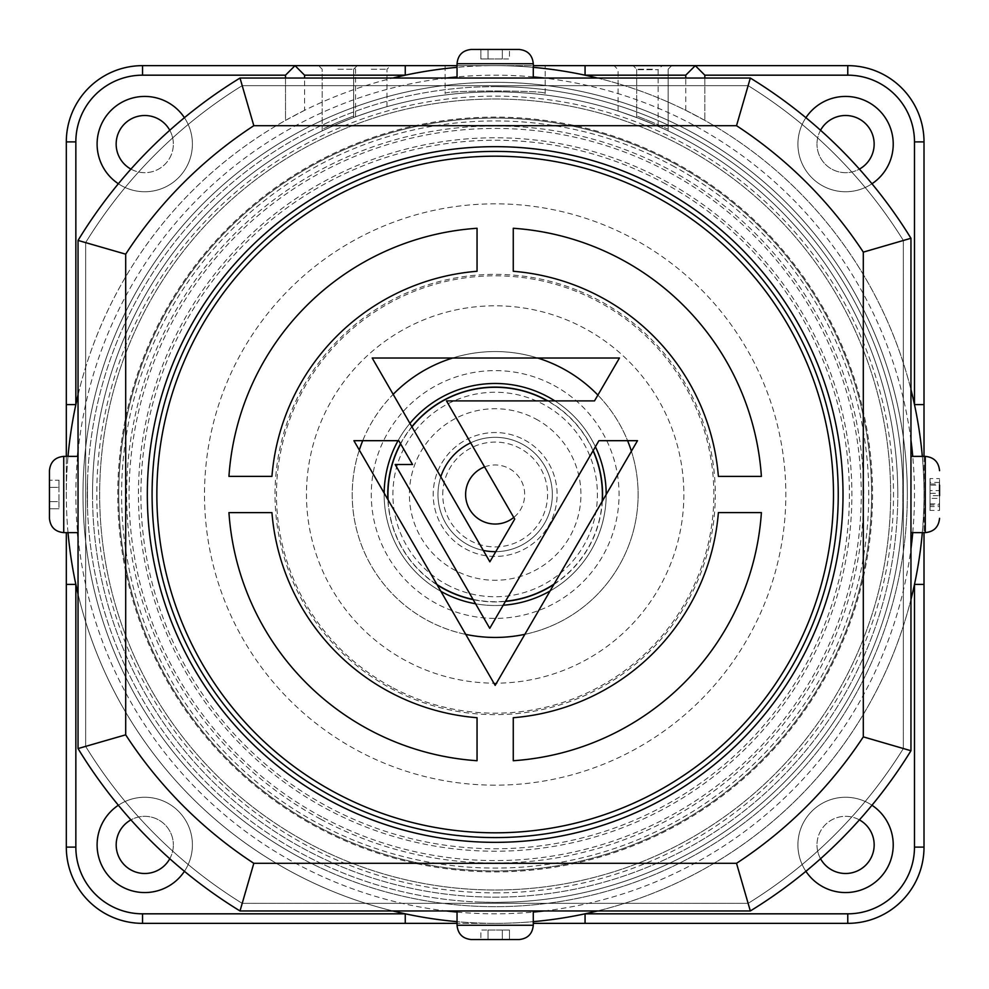 <?xml version="1.0" encoding="UTF-8"?>
<svg xmlns="http://www.w3.org/2000/svg" width="989" height="989" viewBox="0 0 989 989"><rect width="100%" height="100%" fill="white"/><g stroke="black" fill="none" stroke-linecap="round" stroke-linejoin="round"><path stroke-width="0.74" stroke-dasharray="4.95 3.71" d="M337.917 65.645L390.568 65.645L337.917 65.645M337.917 69.23L353.642 69.23L337.917 69.23M337.917 122.277C317.865 131.178 317.865 131.178 337.917 122.277C317.865 131.178 317.865 131.178 337.917 122.277C357.993 114.217 357.993 114.217 337.917 122.277C357.993 114.217 357.993 114.217 337.917 122.277M652.406 65.645L614.045 65.645L652.406 65.645M652.406 69.23L636.681 69.23L652.406 69.23M652.406 122.277C632.342 114.217 632.342 114.217 652.406 122.277C632.342 114.217 632.342 114.217 652.406 122.277C672.471 131.178 672.471 131.178 652.406 122.277C672.471 131.178 672.471 131.178 652.406 122.277M371.271 69.23L386.996 69.23L371.271 69.23M371.271 111.386C351.12 118.297 351.12 118.297 371.271 111.386C351.12 118.297 351.12 118.297 371.271 111.386C391.434 105.254 391.434 105.254 371.271 111.386C391.434 105.254 391.434 105.254 371.271 111.386M92.521 494.5A402.647 402.647 0 0 0 495.168 897.147A402.647 402.647 0 0 0 897.802 494.5A402.647 402.647 0 0 1 495.168 897.147A402.647 402.647 0 0 1 92.521 494.5A402.647 402.647 0 0 1 495.168 91.853A402.647 402.647 0 0 1 897.802 494.5A402.647 402.647 0 0 0 495.168 91.853A402.647 402.647 0 0 0 92.521 494.5M638.115 69.7L658.13 69.7L638.115 69.7M638.115 118.087C612.512 109.013 612.512 109.013 638.115 118.087C612.512 109.013 612.512 109.013 638.115 118.087C663.693 128.471 663.693 128.471 638.115 118.087C663.693 128.471 663.693 128.471 638.115 118.087M337.917 123.835C317.865 132.773 317.865 132.773 337.917 123.835C317.865 132.773 317.865 132.773 337.917 123.835C357.993 115.738 357.993 115.738 337.917 123.835C357.993 115.738 357.993 115.738 337.917 123.835M652.406 123.835C632.342 115.738 632.342 115.738 652.406 123.835C632.342 115.738 632.342 115.738 652.406 123.835C672.471 132.773 672.471 132.773 652.406 123.835C672.471 132.773 672.471 132.773 652.406 123.835M445.137 93.535C442.034 90.16 548.289 90.16 545.199 93.535C548.314 90.16 442.108 90.147 445.137 93.535L445.137 65.645L545.199 65.645L445.137 65.645M545.199 93.535L545.199 65.645M457.042 65.645L495.168 65.645A428.855 428.855 0 0 0 457.042 67.351A428.855 428.855 0 0 1 685.76 110.335L704.823 120.398A428.855 428.855 0 0 1 457.042 921.649M118.359 183.756A47.645 47.645 0 0 0 192.398 144.085A47.645 47.645 0 0 0 144.753 96.44A47.645 47.645 0 0 0 97.107 144.085A47.645 47.645 0 0 0 144.753 191.742A47.645 47.645 0 0 0 184.424 117.691M130.931 169.107A28.594 28.594 0 0 0 173.347 144.085A28.594 28.594 0 0 1 144.753 172.679A28.594 28.594 0 0 1 116.158 144.085A28.594 28.594 0 0 1 144.753 115.503A28.594 28.594 0 0 1 173.347 144.085A28.594 28.594 0 0 0 169.774 130.264M907.333 494.5A412.166 412.166 0 0 1 495.168 906.666A412.166 412.166 0 0 1 82.989 494.5A412.166 412.166 0 0 1 495.168 82.334A412.166 412.166 0 0 1 907.333 494.5A412.166 412.166 0 0 1 495.168 906.666A412.166 412.166 0 0 1 82.989 494.5A412.166 412.166 0 0 1 495.168 82.334A412.166 412.166 0 0 1 907.333 494.5M859.404 819.893A28.594 28.594 0 0 0 816.988 844.915A28.594 28.594 0 0 1 845.583 816.321A28.594 28.594 0 0 1 874.165 844.915A28.594 28.594 0 0 1 845.583 873.497A28.594 28.594 0 0 1 816.988 844.915A28.594 28.594 0 0 0 820.549 858.736M805.911 871.309A47.645 47.645 0 0 1 845.583 797.258A47.645 47.645 0 0 1 893.228 844.915A47.645 47.645 0 0 1 845.583 892.56A47.645 47.645 0 0 1 823.071 802.907A47.645 47.645 0 0 1 871.977 805.244M169.774 858.736A28.594 28.594 0 0 0 173.347 844.915A28.594 28.594 0 0 1 144.753 873.497A28.594 28.594 0 0 1 116.158 844.915A28.594 28.594 0 0 1 144.753 816.321A28.594 28.594 0 0 1 173.347 844.915A28.594 28.594 0 0 0 130.931 819.893M184.424 871.309A47.645 47.645 0 0 0 144.753 797.258A47.645 47.645 0 0 0 97.107 844.915A47.645 47.645 0 0 0 144.753 892.56A47.645 47.645 0 0 0 167.252 802.907A47.645 47.645 0 0 0 118.359 805.244M820.549 130.264A28.594 28.594 0 0 0 816.988 144.085A28.594 28.594 0 0 1 845.583 115.503A28.594 28.594 0 0 1 874.165 144.085A28.594 28.594 0 0 1 845.583 172.679A28.594 28.594 0 0 1 816.988 144.085A28.594 28.594 0 0 0 859.404 169.107M871.977 183.756A47.645 47.645 0 0 1 797.925 144.085A47.645 47.645 0 0 1 845.583 96.44A47.645 47.645 0 0 1 893.228 144.085A47.645 47.645 0 0 1 845.583 191.742A47.645 47.645 0 0 1 805.911 117.691M495.168 65.645A428.855 428.855 0 0 1 533.281 67.351A428.855 428.855 0 0 0 495.168 65.645L447.584 65.645M597.504 78.044A428.855 428.855 0 0 1 910.956 389.493A428.855 428.855 0 0 0 597.504 78.044M922.317 456.374A428.855 428.855 0 0 1 922.317 532.626A428.855 428.855 0 0 0 922.317 456.374M910.956 599.507A428.855 428.855 0 0 1 597.504 910.956A428.855 428.855 0 0 0 910.956 599.507M495.168 923.355A428.855 428.855 0 0 0 533.281 921.649A428.855 428.855 0 0 1 495.168 923.355L457.042 923.355L495.168 923.355A428.855 428.855 0 0 1 66.312 494.5L66.312 456.374L66.312 494.5A428.855 428.855 0 0 1 285.5 120.398L285.5 75.176L295.031 65.645M902.821 507.987L902.821 481.013L902.821 507.987M495.168 902.388C519.571 901.906 519.571 901.906 495.168 902.388A407.888 407.888 0 0 1 87.279 494.5A407.888 407.888 0 0 1 495.168 86.612A407.888 407.888 0 0 1 903.044 494.5A407.888 407.888 0 0 1 495.168 902.388A407.888 407.888 0 0 1 87.279 494.5A407.888 407.888 0 0 1 495.168 86.612C519.571 87.094 519.571 87.094 495.168 86.612A407.888 407.888 0 0 1 903.044 494.5A407.888 407.888 0 0 1 495.168 902.388C470.764 901.906 470.764 901.906 495.168 902.388A407.888 407.888 0 0 0 903.044 494.5A407.888 407.888 0 0 0 495.168 86.612C470.764 87.094 470.764 87.094 495.168 86.612M495.168 785.167A290.667 290.667 0 0 1 204.5 494.5A290.667 290.667 0 0 1 495.168 203.833A290.667 290.667 0 0 1 785.835 494.5A290.667 290.667 0 0 1 495.168 785.167M87.502 507.987L87.502 481.013L87.502 507.987M392.831 910.956A428.855 428.855 0 0 1 78.044 594.092M68.018 532.626A428.855 428.855 0 0 1 68.018 456.374M78.044 394.908A428.855 428.855 0 0 1 392.831 78.044A428.855 428.855 0 0 0 304.563 110.335L304.563 78.044M685.76 110.335L685.76 78.044M142.552 65.645A76.24 76.24 0 0 0 66.312 141.897L66.312 404.6M704.823 78.044L704.823 120.398L704.823 75.176L695.292 65.645M924.01 456.374L924.01 532.626L924.01 456.374M585.068 923.355L847.771 923.355A76.24 76.24 0 0 0 924.01 847.103L924.01 584.4M66.312 584.4L66.312 847.103A76.24 76.24 0 0 0 142.552 923.355L405.255 923.355M924.01 404.6L924.01 141.897A76.24 76.24 0 0 0 847.771 65.645M304.563 110.335L285.5 120.398L285.5 78.044M638.115 65.645L662.173 65.645L638.115 65.645M673.521 163A376.438 376.438 0 0 1 826.668 672.854A376.438 376.438 0 0 1 316.814 826A376.438 376.438 0 0 1 163.667 316.146A376.438 376.438 0 0 1 673.521 163A376.438 376.438 0 0 1 826.668 672.854A376.438 376.438 0 0 1 316.814 826A376.438 376.438 0 0 1 163.667 316.146A376.438 376.438 0 0 1 673.521 163A376.438 376.438 0 0 0 163.667 316.146A376.438 376.438 0 0 0 316.814 826M405.762 660.664A188.689 188.689 0 0 1 328.991 405.094A188.689 188.689 0 0 1 584.573 328.336A188.689 188.689 0 0 1 661.332 583.906A188.689 188.689 0 0 1 405.762 660.664A188.689 188.689 0 0 1 328.991 405.094A188.689 188.689 0 0 1 584.573 328.336A188.689 188.689 0 0 1 661.332 583.906A188.689 188.689 0 0 1 405.762 660.664M553.865 385.401A123.885 123.885 0 0 1 604.267 553.197A123.885 123.885 0 0 1 436.47 603.599A123.885 123.885 0 0 1 386.069 435.803A123.885 123.885 0 0 1 553.865 385.401M535.803 418.965A85.771 85.771 0 0 1 570.69 535.136A85.771 85.771 0 0 1 454.532 570.035A85.771 85.771 0 0 1 419.633 453.864A85.771 85.771 0 0 1 535.803 418.965M524.516 439.944A61.948 61.948 0 0 1 549.711 523.849A61.948 61.948 0 0 1 465.819 549.056A61.948 61.948 0 0 1 440.612 465.151A61.948 61.948 0 0 1 524.516 439.944A61.948 61.948 0 0 1 549.711 523.849A61.948 61.948 0 0 1 465.819 549.056A61.948 61.948 0 0 1 440.612 465.151A61.948 61.948 0 0 1 524.516 439.944M307.777 842.789A395.489 395.489 0 0 1 146.879 307.109A395.489 395.489 0 0 1 682.546 146.211A395.489 395.489 0 0 1 843.444 681.891A395.489 395.489 0 0 1 307.777 842.789A395.489 395.489 0 0 1 146.879 307.109A395.489 395.489 0 0 1 682.546 146.211A395.489 395.489 0 0 1 843.444 681.891A395.489 395.489 0 0 1 307.777 842.789A395.489 395.489 0 0 1 146.879 307.109A395.489 395.489 0 0 1 682.546 146.211A395.489 395.489 0 0 1 843.444 681.891A395.489 395.489 0 0 1 307.777 842.789M299.877 857.475A412.166 412.166 0 0 1 132.192 299.21A412.166 412.166 0 0 1 690.458 131.525A412.166 412.166 0 0 1 858.131 689.79A412.166 412.166 0 0 1 299.877 857.475M391.545 687.083A218.693 218.693 0 0 1 302.572 390.878A218.693 218.693 0 0 1 598.778 301.917A218.693 218.693 0 0 1 687.751 598.122A218.693 218.693 0 0 1 391.545 687.083M316.356 826.841A377.39 377.39 0 0 1 162.826 315.689A377.39 377.39 0 0 1 673.966 162.159A377.39 377.39 0 0 1 827.509 673.311A377.39 377.39 0 0 1 316.356 826.841A377.39 377.39 0 0 1 162.826 315.689A377.39 377.39 0 0 1 673.966 162.159A377.39 377.39 0 0 1 827.509 673.311A377.39 377.39 0 0 1 316.356 826.841M442.751 494.5A52.417 52.417 0 0 1 495.168 442.083A52.417 52.417 0 0 1 547.585 494.5A52.417 52.417 0 0 1 495.168 546.917A52.417 52.417 0 0 1 442.751 494.5M437.979 494.5A57.177 57.177 0 0 1 495.168 437.323A57.177 57.177 0 0 1 552.344 494.5A57.177 57.177 0 0 1 495.168 551.677A57.177 57.177 0 0 1 437.979 494.5A57.177 57.177 0 0 1 495.168 437.323A57.177 57.177 0 0 1 552.344 494.5A57.177 57.177 0 0 1 495.168 551.677A57.177 57.177 0 0 1 437.979 494.5A57.177 57.177 0 0 0 483.287 550.428A57.177 57.177 0 0 1 440.785 476.822A57.177 57.177 0 0 0 437.979 494.5M484.585 466.919A29.546 29.546 0 0 1 513.761 517.457M552.344 494.5A57.177 57.177 0 0 0 470.677 442.825A57.177 57.177 0 0 1 552.344 494.5A57.177 57.177 0 0 1 495.761 551.677A57.177 57.177 0 0 0 552.344 494.5M593.054 450.774A107.208 107.208 0 0 0 547.449 400.904M411.956 426.889A107.208 107.208 0 0 0 400.644 443.9M388.084 499.902A107.208 107.208 0 0 0 436.953 584.536M473.051 599.408A107.208 107.208 0 0 0 505.54 601.213M554.1 584.066A107.208 107.208 0 0 0 602.153 501.472M452.764 597.109A111.028 111.028 0 0 1 392.559 452.109A111.028 111.028 0 0 1 537.559 391.891A111.028 111.028 0 0 1 597.776 536.891A111.028 111.028 0 0 1 452.764 597.109M440.884 591.348A111.028 111.028 0 0 1 384.152 493.078M398.048 440.686A111.028 111.028 0 0 1 409.928 423.366M465.732 634.382A142.948 142.948 0 0 1 363.05 439.92A142.948 142.948 0 0 1 549.748 362.382A142.948 142.948 0 0 1 627.286 549.08A142.948 142.948 0 0 1 440.575 626.618A142.948 142.948 0 0 1 359.304 450.044M362.728 440.686A142.948 142.948 0 0 1 393.165 394.339M452.665 358.018A142.948 142.948 0 0 1 537.657 358.018M579.22 291.038A220.139 220.139 0 0 1 698.63 578.565A220.139 220.139 0 0 1 411.103 697.962A220.139 220.139 0 0 1 291.706 410.435A220.139 220.139 0 0 1 579.22 291.038M597.888 395.093A142.948 142.948 0 0 1 627.595 440.686M631.402 451.194A142.948 142.948 0 0 1 524.85 634.332M554.878 400.904A111.028 111.028 0 0 1 595.39 446.744M606.183 494.525A111.028 111.028 0 0 1 550.057 591.002M503.191 605.231A111.028 111.028 0 0 1 475.573 603.784M598.926 440.686L637.509 440.686L495.168 685.365L353.901 440.686L398.79 440.686L412.537 464.509L395.167 464.509L489.753 628.336L598.926 440.686M761.394 476.401L718.385 476.401A223.959 223.959 0 0 0 513.266 271.283L513.266 228.274A266.845 266.845 0 0 1 761.394 476.401M477.057 271.283A223.959 223.959 0 0 0 271.938 476.389L228.941 476.389A266.845 266.845 0 0 1 477.057 228.274L477.057 271.283M271.938 512.611A223.959 223.959 0 0 0 477.057 717.717L477.057 760.726A266.845 266.845 0 0 1 228.941 512.611L271.938 512.611M513.266 717.717A223.959 223.959 0 0 0 718.385 512.599L761.394 512.599A266.845 266.845 0 0 1 513.266 760.726L513.266 717.717M489.864 561.814L372.198 358.018L619.46 358.018L594.5 400.904L446.472 400.904L514.713 519.101L489.864 561.814M516.134 903.34L474.201 903.34L516.134 903.34M242.169 903.34L748.166 903.34L242.169 903.34A480.79 480.79 0 0 1 85.66 746.423L85.66 242.577A480.79 480.79 0 0 1 242.169 85.66L748.166 85.66A480.79 480.79 0 0 1 903.34 240.426L903.34 748.574L903.34 240.426A480.79 480.79 0 0 0 748.166 85.66L242.169 85.66A480.79 480.79 0 0 0 85.66 242.577L85.66 746.423A480.79 480.79 0 0 0 242.169 903.34M85.66 473.533L85.66 515.467L85.66 473.533M516.134 85.66L474.201 85.66L516.134 85.66M903.34 473.533L903.34 515.467L903.34 473.533M903.34 748.574A480.79 480.79 0 0 1 748.166 903.34A480.79 480.79 0 0 0 903.34 748.574M910.956 238.262L910.956 750.738A488.405 488.405 0 0 1 750.33 910.956L240.006 910.956A488.405 488.405 0 0 1 78.044 748.574L78.044 240.426A488.405 488.405 0 0 1 240.006 78.044L750.33 78.044M78.044 515.467L78.044 473.533L78.044 515.467M474.201 78.044L516.134 78.044L474.201 78.044M910.956 515.467L910.956 473.533L910.956 515.467M516.134 910.956L474.201 910.956L516.134 910.956M49.45 470.677L49.45 518.323M78.044 494.5L78.044 456.374L78.044 494.5M58.981 480.209L58.981 487.354L49.45 487.354L49.45 508.791L58.981 508.791L49.45 508.791L49.45 480.209L49.45 487.354L58.981 487.354L49.45 487.354L58.981 487.354L58.981 501.646L49.45 501.646L58.981 501.646L58.981 508.791L58.981 501.646L49.45 501.646L58.981 501.646L58.981 480.209L49.45 480.209L58.981 480.209M471.345 939.55L518.99 939.55M495.168 910.956L457.042 910.956L495.168 910.956M509.459 930.019L509.459 939.55L509.459 930.019L502.313 930.019L502.313 939.55L509.459 939.55L488.022 939.55L502.313 939.55L502.313 930.019L488.022 930.019L488.022 939.55L488.022 930.019L502.313 930.019L502.313 939.55L502.313 930.019L509.459 930.019M488.022 930.019L488.022 939.55L480.864 939.55L488.022 939.55L488.022 930.019L480.864 930.019L480.864 939.55L480.864 930.019L488.022 930.019M930.019 510.435L930.019 503.834L930.019 506.566L939.55 506.566L939.55 504.983L930.019 504.983L930.019 510.435L939.55 510.435L939.55 478.565L939.55 484.017L930.019 484.017L930.019 478.565L939.55 478.565M910.956 529.733L910.956 456.374L910.956 529.733M939.55 506.566L939.55 493.35L930.019 493.35L930.019 506.566M930.019 503.834L939.55 503.834L939.55 504.983M930.019 504.983L930.019 498.382L939.55 498.382M939.55 482.434L930.019 482.434L930.019 495.65L939.55 495.65L939.55 482.434L939.55 485.166L930.019 485.166L930.019 478.565M930.019 495.65L930.019 498.382M930.019 482.434L930.019 485.166M939.55 510.435L939.55 503.834M930.019 493.35L930.019 490.618L939.55 490.618L939.55 493.35M939.55 490.618L939.55 484.017M930.019 490.618L930.019 484.017M518.99 49.45L471.345 49.45M495.168 78.044L457.042 78.044L495.168 78.044M480.864 58.981L480.864 49.45L480.864 58.981L488.022 58.981L488.022 49.45L480.864 49.45L502.313 49.45L488.022 49.45L488.022 58.981L502.313 58.981L502.313 49.45L502.313 58.981L488.022 58.981L488.022 49.45L488.022 58.981L480.864 58.981M502.313 58.981L502.313 49.45L509.459 49.45L502.313 49.45L502.313 58.981L509.459 58.981L509.459 49.45L509.459 58.981L502.313 58.981M457.042 912.081A419.324 419.324 0 0 0 533.281 912.081M544.049 910.956A419.324 419.324 0 0 0 910.956 548.747M912.748 532.626A419.324 419.324 0 0 0 912.748 456.374M910.956 440.253A419.324 419.324 0 0 0 544.049 78.044M533.281 76.919A419.324 419.324 0 0 0 457.042 76.919M495.168 892.857A398.357 398.357 0 0 0 893.512 494.5A398.357 398.357 0 0 0 495.168 96.143A398.357 398.357 0 0 0 96.811 494.5A398.357 398.357 0 0 0 495.168 892.857M446.286 78.044A419.324 419.324 0 0 0 78.044 451.664M77.587 456.374A419.324 419.324 0 0 0 77.587 532.626M78.044 537.336A419.324 419.324 0 0 0 446.286 910.956M321.709 816.877A366.078 366.078 0 0 1 172.778 321.054A366.078 366.078 0 0 1 668.613 172.123A366.078 366.078 0 0 1 817.544 667.946A366.078 366.078 0 0 1 321.709 816.877M320.547 819.065A368.551 368.551 0 0 1 170.603 319.88A368.551 368.551 0 0 1 669.788 169.935A368.551 368.551 0 0 1 819.72 669.12A368.551 368.551 0 0 1 320.547 819.065M663.013 182.532A354.247 354.247 0 0 1 807.123 662.346A354.247 354.247 0 0 1 327.322 806.468A354.247 354.247 0 0 1 183.2 326.654A354.247 354.247 0 0 1 663.013 182.532M664.188 180.357A356.72 356.72 0 0 1 809.311 663.52A356.72 356.72 0 0 1 326.147 808.643A356.72 356.72 0 0 1 181.024 325.48A356.72 356.72 0 0 1 664.188 180.357M672.161 165.522A373.57 373.57 0 0 1 824.146 671.506A373.57 373.57 0 0 1 318.161 823.478A373.57 373.57 0 0 1 166.189 317.494A373.57 373.57 0 0 1 672.161 165.522M547.857 400.904A107.405 107.405 0 0 1 593.177 450.564M602.375 501.077A107.405 107.405 0 0 1 553.877 584.45M505.416 601.423A107.405 107.405 0 0 1 473.187 599.643M446.719 584.548A102.25 102.25 0 0 0 585.204 542.949A102.25 102.25 0 0 0 543.616 404.452A102.25 102.25 0 0 0 405.119 446.051A102.25 102.25 0 0 0 446.719 584.548M437.163 584.907A107.405 107.405 0 0 1 387.873 499.519M400.52 443.702A107.405 107.405 0 0 1 411.857 426.704M63.741 456.374L63.741 532.626M457.042 925.259L533.281 925.259M925.259 532.626L925.259 456.374M533.281 63.741L457.042 63.741M322.191 130.907L322.191 69.23L318.619 65.645L322.191 69.23L322.191 129.324M636.681 117.543L636.681 69.23L633.108 65.645L636.681 69.23L636.681 116.022M355.546 116.838L355.546 69.23L351.973 65.645M618.1 111.089L618.1 69.7L614.045 65.645M668.131 129.324L668.131 69.23L671.704 65.645L668.131 69.23L668.131 130.907M353.642 116.022L353.642 69.23L357.214 65.645L353.642 69.23L353.642 117.543M658.13 126.308L658.13 69.7L662.173 65.645M386.996 106.664L386.996 69.23L390.568 65.645"/><path stroke-width="1.48" d="M75.844 141.897L66.312 141.897A76.24 76.24 0 0 1 142.552 65.645L295.031 65.645L285.5 75.176L142.552 75.176A66.708 66.708 0 0 0 75.844 141.897L75.844 404.6L66.312 404.6L66.312 456.374L66.312 141.897A76.24 76.24 0 0 1 142.552 65.645L447.584 65.645M685.76 78.044L685.76 75.176L585.068 75.176L585.068 65.645L533.281 65.645L847.771 65.645A76.24 76.24 0 0 1 924.01 141.897L924.01 456.374L924.01 404.6L914.479 404.6L914.479 141.897L924.01 141.897M184.424 117.691A47.645 47.645 0 0 0 97.107 144.085A47.645 47.645 0 0 0 118.359 183.756M169.774 130.264A28.594 28.594 0 0 0 116.158 144.085A28.594 28.594 0 0 0 130.931 169.107M820.549 858.736A28.594 28.594 0 0 0 874.165 844.915A28.594 28.594 0 0 0 859.404 819.893M871.977 805.244A47.645 47.645 0 0 1 859.367 890.52A47.645 47.645 0 0 1 805.911 871.309M130.931 819.893A28.594 28.594 0 0 0 137.619 872.595A28.594 28.594 0 0 0 169.774 858.736M118.359 805.244A47.645 47.645 0 0 0 130.968 890.52A47.645 47.645 0 0 0 184.424 871.309M859.404 169.107A28.594 28.594 0 0 0 852.716 116.405A28.594 28.594 0 0 0 820.549 130.264M805.911 117.691A47.645 47.645 0 0 1 893.228 144.085A47.645 47.645 0 0 1 871.977 183.756M533.281 67.351A428.855 428.855 0 0 1 597.504 78.044A428.855 428.855 0 0 0 533.281 67.351M910.956 389.493A428.855 428.855 0 0 1 922.317 456.374A428.855 428.855 0 0 0 910.956 389.493M922.317 532.626A428.855 428.855 0 0 1 910.956 599.507A428.855 428.855 0 0 0 922.317 532.626M597.504 910.956A428.855 428.855 0 0 1 533.281 921.649A428.855 428.855 0 0 0 597.504 910.956M457.042 921.649A428.855 428.855 0 0 1 392.831 910.956M78.044 594.092A428.855 428.855 0 0 1 68.018 532.626M68.018 456.374A428.855 428.855 0 0 1 78.044 394.908M304.563 78.044L304.563 75.176L405.255 75.176A428.855 428.855 0 0 0 392.831 78.044A428.855 428.855 0 0 1 457.042 67.351A428.855 428.855 0 0 0 405.255 75.176L405.255 65.645L457.042 65.645M704.823 78.044L704.823 75.176L695.292 65.645L847.771 65.645L847.771 75.176L704.823 75.176M142.552 923.355L457.042 923.355L405.255 923.355L405.255 913.824L142.552 913.824L142.552 923.355A76.24 76.24 0 0 1 66.312 847.103L66.312 532.626L66.312 584.4L75.844 584.4L75.844 847.103L66.312 847.103M847.771 913.824A66.708 66.708 0 0 0 914.479 847.103L914.479 584.4L924.01 584.4L924.01 532.626L924.01 847.103A76.24 76.24 0 0 1 847.771 923.355L533.281 923.355L585.068 923.355L585.068 913.824L847.771 913.824L847.771 923.355M304.563 75.176L295.031 65.645L405.255 65.645M285.5 78.044L285.5 75.176M585.068 65.645L695.292 65.645L685.76 75.176M513.761 517.457A29.546 29.546 0 0 1 465.621 494.5A29.546 29.546 0 0 1 484.585 466.919M470.677 442.825A57.177 57.177 0 0 0 440.785 476.822A57.177 57.177 0 0 1 470.677 442.825M483.287 550.428A57.177 57.177 0 0 0 495.761 551.677A57.177 57.177 0 0 1 483.287 550.428M602.153 501.472A107.208 107.208 0 0 0 593.054 450.774M547.449 400.904A107.208 107.208 0 0 0 411.956 426.889M400.644 443.9A107.208 107.208 0 0 0 388.084 499.902M436.953 584.536A107.208 107.208 0 0 0 473.051 599.408M505.54 601.213A107.208 107.208 0 0 0 554.1 584.066M475.573 603.784A111.028 111.028 0 0 1 440.884 591.348M384.152 493.078A111.028 111.028 0 0 1 398.048 440.686M409.928 423.366A111.028 111.028 0 0 1 554.878 400.904M359.304 450.044A142.948 142.948 0 0 1 362.728 440.686M393.165 394.339A142.948 142.948 0 0 1 452.665 358.018M537.657 358.018A142.948 142.948 0 0 1 597.888 395.093M627.595 440.686A142.948 142.948 0 0 1 631.402 451.194M524.85 634.332A142.948 142.948 0 0 1 465.732 634.382M595.39 446.744A111.028 111.028 0 0 1 606.183 494.525M550.057 591.002A111.028 111.028 0 0 1 503.191 605.231M495.168 837.584A343.084 343.084 0 0 0 838.239 494.5A343.084 343.084 0 0 0 495.168 151.416A343.084 343.084 0 0 0 152.083 494.5A343.084 343.084 0 0 0 495.168 837.584M598.926 440.686L637.509 440.686L495.168 685.365L353.901 440.686L398.79 440.686L412.537 464.509L395.167 464.509L489.753 628.336L598.926 440.686M761.394 476.401L718.385 476.401A223.959 223.959 0 0 0 513.266 271.283L513.266 228.274A266.845 266.845 0 0 1 761.394 476.401M477.057 271.283A223.959 223.959 0 0 0 271.938 476.389L228.941 476.389A266.845 266.845 0 0 1 477.057 228.274L477.057 271.283M271.938 512.611A223.959 223.959 0 0 0 477.057 717.717L477.057 760.726A266.845 266.845 0 0 1 228.941 512.611L271.938 512.611M513.266 717.717A223.959 223.959 0 0 0 718.385 512.599L761.394 512.599A266.845 266.845 0 0 1 513.266 760.726L513.266 717.717M489.864 561.814L372.198 358.018L619.46 358.018L594.5 400.904L446.472 400.904L514.713 519.101L489.864 561.814M750.33 78.044A488.405 488.405 0 0 1 910.956 238.262A488.405 488.405 0 0 0 750.33 78.044A488.405 488.405 0 0 1 910.956 238.262L910.956 750.738L863.31 736.867L863.31 252.133A440.76 440.76 0 0 0 736.521 125.69L253.814 125.69L240.006 78.044L750.33 78.044L736.521 125.69M78.044 748.574L78.044 240.426A488.405 488.405 0 0 1 240.006 78.044A488.405 488.405 0 0 0 78.044 240.426L125.69 254.173L125.69 734.827L78.044 748.574A488.405 488.405 0 0 0 240.006 910.956A488.405 488.405 0 0 1 78.044 748.574M736.521 863.31L750.33 910.956A488.405 488.405 0 0 0 910.956 750.738A488.405 488.405 0 0 1 750.33 910.956L240.006 910.956L253.814 863.31L736.521 863.31A440.76 440.76 0 0 0 863.31 736.867M910.956 238.262L863.31 252.133M49.45 494.5L49.45 470.677C50.303 461.987 55.063 457.227 63.741 456.374L63.741 532.626C55.063 531.773 50.303 527.013 49.45 518.323L49.45 494.5M495.168 939.55L471.345 939.55C462.654 938.697 457.895 933.937 457.042 925.259L533.281 925.259C532.441 933.937 527.669 938.697 518.99 939.55L495.168 939.55M939.55 485.166L939.55 495.65M495.168 49.45L518.99 49.45C527.669 50.303 532.441 55.063 533.281 63.741L457.042 63.741C457.895 55.063 462.654 50.303 471.345 49.45L495.168 49.45M533.281 912.081A419.324 419.324 0 0 0 544.049 910.956M910.956 548.747A419.324 419.324 0 0 0 912.748 532.626M912.748 456.374A419.324 419.324 0 0 0 910.956 440.253M544.049 78.044A419.324 419.324 0 0 0 533.281 76.919M457.042 76.919A419.324 419.324 0 0 0 446.286 78.044M78.044 451.664A419.324 419.324 0 0 0 77.587 456.374M77.587 532.626A419.324 419.324 0 0 0 78.044 537.336M446.286 910.956A419.324 419.324 0 0 0 457.042 912.081M914.479 141.897A66.708 66.708 0 0 0 847.771 75.176M75.844 847.103A66.708 66.708 0 0 0 142.552 913.824M914.479 847.103L924.01 847.103M142.552 65.645L142.552 75.176M411.857 426.704A107.405 107.405 0 0 1 547.857 400.904M593.177 450.564A107.405 107.405 0 0 1 602.375 501.077M553.877 584.45A107.405 107.405 0 0 1 505.416 601.423M473.187 599.643A107.405 107.405 0 0 1 437.163 584.907M387.873 499.519A107.405 107.405 0 0 1 400.52 443.702M495.168 832.812A338.312 338.312 0 0 0 833.48 494.5A338.312 338.312 0 0 0 495.168 156.188A338.312 338.312 0 0 0 156.855 494.5A338.312 338.312 0 0 0 495.168 832.812M495.168 842.344A347.844 347.844 0 0 1 147.324 494.5A347.844 347.844 0 0 1 495.168 146.656A347.844 347.844 0 0 1 843.011 494.5A347.844 347.844 0 0 1 495.168 842.344M253.814 125.69A440.76 440.76 0 0 0 125.69 254.173M125.69 734.827A440.76 440.76 0 0 0 253.814 863.31M910.956 456.374L925.259 456.374L925.259 532.626C933.937 531.773 938.697 527.013 939.55 518.323M78.044 456.374L63.741 456.374M78.044 532.626L63.741 532.626M457.042 910.956L457.042 925.259M533.281 910.956L533.281 925.259M925.259 456.374C933.937 457.227 938.697 461.987 939.55 470.677M910.956 532.626L925.259 532.626M533.281 78.044L533.281 63.741M457.042 78.044L457.042 63.741"/></g></svg>
